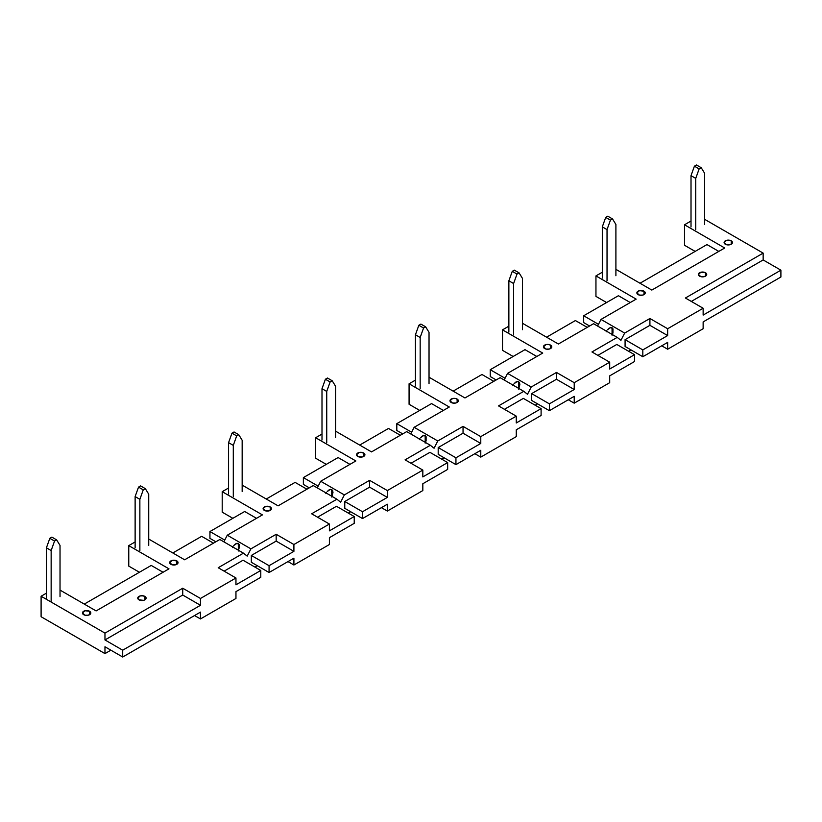 <?xml version="1.0" encoding="UTF-8"?>
<svg xmlns="http://www.w3.org/2000/svg" width="822" height="822" viewBox="0 0 822 822"><rect width="100%" height="100%" fill="white"/><g stroke="black" fill="none" stroke-linecap="round" stroke-linejoin="round"><path stroke-width="1.23" d="M695.741 229.646L695.741 178.384L699.142 168.911L701.217 167.719L704.618 173.267L704.618 224.529L704.618 173.267L701.217 167.719L696.481 164.986L694.415 166.178L691.014 175.651L691.014 226.913L691.014 175.651L695.741 178.384L691.014 175.651L694.415 166.178L699.142 168.911L694.415 166.178L696.481 164.986L701.217 167.719L699.142 168.911L695.741 178.384L695.741 229.646M610.438 220.121L605.711 217.388L602.31 226.862L607.037 229.595L610.438 220.121L612.513 218.929L607.777 216.196L605.711 217.388L610.438 220.121L612.513 218.929L615.904 224.478L615.904 275.74L615.904 224.478L612.513 218.929L607.777 216.196L605.711 217.388L602.31 226.862L602.31 278.134L602.31 226.862L607.037 229.595L610.438 220.121M607.037 280.857L607.037 229.595L607.037 280.857M423.566 328.009L418.84 325.276L415.439 334.76L420.165 337.482L423.566 328.009L425.632 326.817L420.905 324.084L418.84 325.276L423.566 328.009L425.632 326.817L429.033 332.365L429.033 383.627L429.033 332.365L425.632 326.817L420.905 324.084L418.84 325.276L415.439 334.76L415.439 386.021L415.439 334.76L420.165 337.482L423.566 328.009M420.165 388.755L420.165 337.482L420.165 388.755M517.007 274.065L512.27 271.332L508.869 280.805L513.606 283.539L517.007 274.065L519.072 272.873L514.346 270.14L512.27 271.332L517.007 274.065L519.072 272.873L522.473 278.422L522.473 329.684L522.473 278.422L519.072 272.873L514.346 270.14L512.27 271.332L508.869 280.805L508.869 332.078L508.869 280.805L513.606 283.539L517.007 274.065M513.606 334.811L513.606 283.539L513.606 334.811M330.125 381.953L325.399 379.23L321.998 388.703L326.735 391.426L330.125 381.953L332.201 380.761L327.475 378.028L325.399 379.23L330.125 381.953L332.201 380.761L335.602 386.309L335.602 437.571L335.602 386.309L332.201 380.761L327.475 378.028L325.399 379.23L321.998 388.703L321.998 439.965L321.998 388.703L326.735 391.426L330.125 381.953M326.735 442.698L326.735 391.426L326.735 442.698M236.695 435.896L231.968 433.173L228.567 442.647L233.294 445.38L236.695 435.896L238.76 434.704L234.034 431.971L231.968 433.173L236.695 435.896L238.76 434.704L242.161 440.253L242.161 491.515L242.161 440.253L238.76 434.704L234.034 431.971L231.968 433.173L228.567 442.647L228.567 493.909L228.567 442.647L233.294 445.38L236.695 435.896M233.294 496.642L233.294 445.38L233.294 496.642M143.254 489.85L138.528 487.117L135.127 496.591L139.863 499.324L143.254 489.85L145.33 488.648L140.593 485.915L138.528 487.117L143.254 489.85L145.33 488.648L148.731 494.197L148.731 545.459L148.731 494.197L145.33 488.648L140.593 485.915L138.528 487.117L135.127 496.591L135.127 547.853L135.127 496.591L139.863 499.324L143.254 489.85M139.863 550.586L139.863 499.324L139.863 550.586M60.027 545.418L56.626 539.869L51.889 537.136L56.626 539.869L54.55 541.061L49.823 538.328L51.889 537.136L49.823 538.328L54.55 541.061L51.149 550.534L46.422 547.801L49.823 538.328L46.422 547.801L51.149 550.534L54.55 541.061L56.626 539.869L60.027 545.418L60.027 596.68L60.027 545.418M46.422 599.063L46.422 547.801L46.422 599.063M51.149 601.796L51.149 550.534L51.149 601.796M612.061 327.742L612.061 334.4L612.061 327.742L610.705 327.526L612.976 328.841L612.061 327.742M609.112 328.225L610.705 327.526L607.509 329.735L609.112 328.225M606.78 330.721L606.153 331.811L606.78 330.721M550.565 345.127L550.565 348.538L551.788 346.833L551.47 345.908L549.209 344.603L546.003 344.603L543.424 346.833A4.182 2.415 180 0 1 546.003 344.603A4.182 2.415 180 0 1 550.565 345.127A4.182 2.415 180 0 1 551.788 346.833A4.182 2.415 180 0 1 549.209 349.062A4.182 2.415 180 0 1 544.647 348.538A4.182 2.415 180 0 1 543.424 346.833L546.003 349.062L549.209 349.062L550.565 348.538L550.565 345.127M518.631 381.685L518.631 388.344L518.631 381.685L517.274 381.47L519.535 382.785L518.631 381.685M515.671 382.168L517.274 381.47L514.069 383.679L515.671 382.168M513.349 384.665L512.712 385.754L513.349 384.665M457.124 399.071L457.124 402.482L458.347 400.776L458.029 399.852L455.768 398.547L452.573 398.547L449.983 400.776A4.182 2.415 180 0 1 452.573 398.547A4.182 2.415 180 0 1 457.124 399.071A4.182 2.415 180 0 1 458.347 400.776A4.182 2.415 180 0 1 455.768 403.006A4.182 2.415 180 0 1 451.216 402.482A4.182 2.415 180 0 1 449.983 400.776L452.573 403.006L455.768 403.006L457.124 402.482L457.124 399.071M425.19 435.629L425.19 442.287L425.19 435.629L423.833 435.424L426.104 436.729L425.19 435.629M422.241 436.122L423.833 435.424L420.638 437.623L422.241 436.122M419.908 438.609L419.282 439.698L419.908 438.609M363.694 453.014L363.694 456.436L364.917 454.72L362.338 452.49L359.132 452.49L356.553 454.72A4.182 2.415 180 0 1 359.132 452.49A4.182 2.415 180 0 1 363.694 453.014A4.182 2.415 180 0 1 364.917 454.72A4.182 2.415 180 0 1 362.338 456.95A4.182 2.415 180 0 1 357.776 456.436A4.182 2.415 180 0 1 356.553 454.72L357.776 456.436L362.338 456.95L363.694 456.436L363.694 453.014M331.759 489.573L331.759 496.241L331.759 489.573L330.403 489.367L332.663 490.672L331.759 489.573M328.8 490.066L330.403 489.367L327.197 491.566L328.8 490.066M326.478 492.553L325.841 493.642L326.478 492.553M238.318 543.527L238.318 550.185L238.318 543.527L236.962 543.311L239.223 544.616L238.318 543.527M235.359 544.01L236.962 543.311L233.767 545.51L235.359 544.01M233.037 546.496L232.41 547.596L233.037 546.496M144.888 596.412L144.888 599.834L146.111 598.118L143.531 595.888L140.326 595.888L137.747 598.118A4.182 2.415 180 0 1 140.326 595.888A4.182 2.415 180 0 1 144.888 596.412A4.182 2.415 180 0 1 146.111 598.118A4.182 2.415 180 0 1 143.531 600.348A4.182 2.415 180 0 1 138.969 599.834A4.182 2.415 180 0 1 137.747 598.118L138.969 599.834L143.531 600.348L144.888 599.834L144.888 596.412M176.822 560.902L176.822 564.324L176.822 560.902A4.182 2.415 180 0 1 178.045 562.618A4.182 2.415 180 0 1 175.466 564.848A4.182 2.415 180 0 1 170.904 564.324A4.182 2.415 180 0 1 169.681 562.618A4.182 2.415 180 0 1 172.26 560.388A4.182 2.415 180 0 1 176.822 560.902L172.26 560.388L169.681 562.618L172.26 564.848L175.466 564.848L178.045 562.618L176.822 560.902M89.588 611.27L89.588 614.681L89.588 611.27A4.182 2.415 180 0 1 90.821 612.976A4.182 2.415 180 0 1 88.231 615.205A4.182 2.415 180 0 1 83.68 614.681A4.182 2.415 180 0 1 82.457 612.976A4.182 2.415 180 0 1 85.036 610.746A4.182 2.415 180 0 1 89.588 611.27L85.036 610.746L82.457 612.976L85.036 615.205L88.231 615.205L90.502 613.9L90.502 612.051L89.588 611.27M270.253 506.958L270.253 510.38L270.253 506.958A4.182 2.415 180 0 1 271.476 508.674A4.182 2.415 180 0 1 268.897 510.904A4.182 2.415 180 0 1 264.345 510.38A4.182 2.415 180 0 1 263.112 508.674A4.182 2.415 180 0 1 265.701 506.434A4.182 2.415 180 0 1 270.253 506.958L265.701 506.434L263.112 508.674L265.701 510.904L268.897 510.904L271.476 508.674L270.253 506.958M643.996 291.183L643.996 294.595L643.996 291.183A4.182 2.415 180 0 1 645.219 292.889A4.182 2.415 180 0 1 642.64 295.119A4.182 2.415 180 0 1 638.088 294.595A4.182 2.415 180 0 1 636.865 292.889A4.182 2.415 180 0 1 639.444 290.659A4.182 2.415 180 0 1 643.996 291.183L639.444 290.659L636.865 292.889L639.444 295.119L642.64 295.119L644.9 293.814L645.219 292.889L643.996 291.183M705.502 272.75L705.502 276.161L705.502 272.75A4.182 2.415 180 0 1 706.725 274.456A4.182 2.415 180 0 1 704.146 276.685A4.182 2.415 180 0 1 699.584 276.161A4.182 2.415 180 0 1 698.361 274.456A4.182 2.415 180 0 1 700.94 272.226A4.182 2.415 180 0 1 705.502 272.75L700.94 272.226L698.361 274.456L700.94 276.685L704.146 276.685L706.406 275.38L706.725 274.456L705.502 272.75M731.22 240.825L731.22 244.237L731.22 240.825A4.182 2.415 180 0 1 732.453 242.531A4.182 2.415 180 0 1 729.864 244.761A4.182 2.415 180 0 1 725.312 244.237A4.182 2.415 180 0 1 724.09 242.531A4.182 2.415 180 0 1 726.669 240.301A4.182 2.415 180 0 1 731.22 240.825L726.669 240.301L724.09 242.531L726.669 244.761L729.864 244.761L732.135 243.456L732.135 241.606L731.22 240.825M780.9 277.014L703.139 321.916L780.9 277.014L780.9 270.181L703.139 315.083L703.139 308.25L685.394 298.016L763.155 253.114L763.155 259.947L780.9 270.181L780.9 277.014M691.312 301.427L763.155 259.947L691.312 301.427M640.009 283.241L706.982 244.576L718.808 251.409L706.982 244.576L640.009 283.241M724.716 247.997L651.836 290.074L724.716 247.997L684.51 224.776L684.51 245.264L695.155 251.409L684.51 245.264L684.51 224.776L691.014 221.026L684.51 224.776L724.716 247.997M618.421 295.704L630.248 302.537L618.421 295.704L583.682 315.761L618.421 295.704M598.498 324.32L583.682 315.761L598.498 324.32M583.682 322.594L583.682 315.761L583.682 322.594L589.59 326.005L583.682 322.594M595.95 296.393L606.595 302.537L595.95 296.393L595.95 275.904L595.95 296.393M636.166 299.126L595.95 275.904L602.31 272.236L595.95 275.904L636.166 299.126L601.005 319.419L636.166 299.126M615.904 269.328L651.836 290.074L615.904 269.328M704.618 219.31L763.155 253.114L763.155 259.947L780.9 270.181L703.139 315.083L703.139 308.25L667.649 328.738L667.649 335.571L642.814 349.905L642.814 356.738L667.649 342.394L667.649 349.227L703.139 328.738L703.139 321.916L703.139 328.738L667.649 349.227L661.741 345.815L667.649 349.227L667.649 342.394L642.814 356.738L625.08 346.494L625.08 339.661L642.814 349.905L642.814 356.738L625.08 346.494L625.08 339.661L649.914 325.327L667.649 335.571L642.814 349.905L625.08 339.661L649.914 325.327L649.914 318.494L667.649 328.738L667.649 335.571L649.914 325.327L649.914 318.494L624.658 333.074L601.005 319.419L597.604 326.057L601.005 319.419L624.658 333.074L649.914 318.494L667.649 328.738L703.139 308.25L685.394 298.016L763.155 253.114L704.618 219.31M546.568 337.195L575.4 320.549L587.227 327.372L575.4 320.549L546.568 337.195M593.556 323.714L558.395 344.017L593.556 323.714L617.209 337.38L591.963 351.96L609.698 362.194L591.963 351.96L617.209 337.38L620.939 340.349L624.658 333.074L620.939 340.349L617.209 337.38L593.556 323.714M522.473 323.272L558.395 344.017L522.473 323.272M502.509 350.336L502.509 329.848L508.869 326.18L502.509 329.848L502.509 350.336L513.154 356.481L502.509 350.336M524.991 349.648L536.817 356.481L524.991 349.648L490.241 369.715L524.991 349.648M505.057 378.264L490.241 369.715L505.057 378.264M490.241 376.538L490.241 369.715L490.241 376.538L496.159 379.949L490.241 376.538M542.726 353.07L502.509 329.848L542.726 353.07L507.564 373.363L531.218 387.018L556.473 372.438L574.218 382.682L574.218 389.515L556.473 379.271L556.473 372.438L556.473 379.271L574.218 389.515L549.384 403.849L531.639 393.615L556.473 379.271L531.639 393.615L549.384 403.849L549.384 410.681L531.639 400.437L531.639 393.615L531.639 400.437L549.384 410.681L574.218 396.338L549.384 410.681L549.384 403.849L574.218 389.515L574.218 382.682L556.473 372.438L531.218 387.018L527.498 394.293L531.218 387.018L507.564 373.363L504.174 380L507.564 373.363L542.726 353.07M609.698 369.027L609.698 362.194L574.218 382.682L609.698 362.194L609.698 369.027L634.533 354.683L616.798 344.449L634.533 354.683L609.698 369.027M597.871 355.371L616.798 344.449L597.871 355.371M634.533 361.516L634.533 354.683L634.533 361.516L609.698 375.86L634.533 361.516M609.698 382.682L609.698 375.86L609.698 382.682L574.218 403.17L609.698 382.682M574.218 396.338L574.218 403.17L568.3 399.759L574.218 403.17L574.218 396.338M453.138 391.138L481.959 374.493L493.796 381.316L481.959 374.493L453.138 391.138M429.033 377.226L464.964 397.961L500.125 377.668L523.778 391.323L498.522 405.904L516.267 416.148L498.522 405.904L523.778 391.323L527.498 394.293L523.778 391.323L500.125 377.668L464.964 397.961L429.033 377.226M409.079 404.28L409.079 383.792L415.439 380.124L409.079 383.792L409.079 404.28L419.723 410.425L409.079 404.28M431.55 403.592L443.377 410.425L431.55 403.592L396.81 423.659L431.55 403.592M411.627 432.208L396.81 423.659L411.627 432.208M396.81 430.481L396.81 423.659L396.81 430.481L402.718 433.893L396.81 430.481M449.295 407.013L409.079 383.792L449.295 407.013L414.134 427.306L437.787 440.972L463.043 426.382L480.778 436.626L480.778 443.459L463.043 433.215L463.043 426.382L463.043 433.215L480.778 443.459L455.943 457.792L438.198 447.558L463.043 433.215L438.198 447.558L455.943 457.792L455.943 464.625L438.198 454.381L438.198 447.558L438.198 454.381L455.943 464.625L480.778 450.281L455.943 464.625L455.943 457.792L480.778 443.459L480.778 436.626L463.043 426.382L437.787 440.972L434.067 448.237L437.787 440.972L414.134 427.306L410.733 433.944L414.134 427.306L449.295 407.013M516.267 422.97L516.267 416.148L480.778 436.626L516.267 416.148L516.267 422.97L541.102 408.637L523.357 398.393L541.102 408.637L516.267 422.97M504.441 409.315L523.357 398.393L504.441 409.315M541.102 415.459L541.102 408.637L541.102 415.459L516.267 429.803L541.102 415.459M516.267 436.626L516.267 429.803L516.267 436.626L480.778 457.114L516.267 436.626M480.778 450.281L480.778 457.114L474.869 453.703L480.778 457.114L480.778 450.281M359.697 445.082L388.529 428.437L400.355 435.259L388.529 428.437L359.697 445.082M335.602 431.17L371.523 451.905L406.685 431.612L430.338 445.267L405.082 459.847L422.827 470.092L405.082 459.847L430.338 445.267L434.067 448.237L430.338 445.267L406.685 431.612L371.523 451.905L335.602 431.17M315.638 458.224L315.638 437.736L321.998 434.067L315.638 437.736L315.638 458.224L326.283 464.368L315.638 458.224M338.109 457.546L349.946 464.368L338.109 457.546L303.369 477.603L338.109 457.546M318.186 486.151L303.369 477.603L318.186 486.151M303.369 484.425L303.369 477.603L303.369 484.425L309.288 487.847L303.369 484.425M355.854 460.957L315.638 437.736L355.854 460.957L320.693 481.25L344.346 494.916L369.602 480.336L387.347 490.57L387.347 497.402L369.602 487.158L369.602 480.336L369.602 487.158L387.347 497.402L362.512 511.746L344.767 501.502L369.602 487.158L344.767 501.502L362.512 511.746L362.512 518.569L344.767 508.325L344.767 501.502L344.767 508.325L362.512 518.569L387.347 504.235L362.512 518.569L362.512 511.746L387.347 497.402L387.347 490.57L369.602 480.336L344.346 494.916L340.627 502.18L344.346 494.916L320.693 481.25L317.302 487.888L320.693 481.25L355.854 460.957M422.827 476.914L422.827 470.092L387.347 490.57L422.827 470.092L422.827 476.914L447.661 462.581L429.927 452.336L447.661 462.581L422.827 476.914M411 463.259L429.927 452.336L411 463.259M447.661 469.403L447.661 462.581L447.661 469.403L422.827 483.747L447.661 469.403M422.827 490.57L422.827 483.747L422.827 490.57L387.347 511.058L422.827 490.57M387.347 504.235L387.347 511.058L381.429 507.647L387.347 511.058L387.347 504.235M266.266 499.026L295.088 482.38L306.914 489.203L295.088 482.38L266.266 499.026M244.679 511.49L256.505 518.312L244.679 511.49L209.939 531.546L244.679 511.49M224.755 540.095L209.939 531.546L224.755 540.095M209.939 538.369L209.939 531.546L209.939 538.369L215.847 541.79L209.939 538.369M222.207 512.168L232.852 518.312L222.207 512.168L222.207 491.679L222.207 512.168M262.424 514.901L222.207 491.679L228.567 488.011L222.207 491.679L262.424 514.901L227.262 535.204L262.424 514.901M242.161 485.114L278.093 505.849L313.254 485.555L336.907 499.211L311.651 513.791L329.396 524.035L311.651 513.791L336.907 499.211L340.627 502.18L336.907 499.211L313.254 485.555L278.093 505.849L242.161 485.114M329.396 530.858L329.396 524.035L293.906 544.513L293.906 551.346L269.071 565.69L269.071 572.513L293.906 558.179L293.906 565.002L329.396 544.524L329.396 537.691L354.231 523.347L354.231 516.524L329.396 530.858L329.396 524.035L293.906 544.513L293.906 551.346L269.071 565.69L269.071 572.513L251.327 562.269L251.327 555.446L269.071 565.69L251.327 555.446L276.171 541.102L293.906 551.346L276.171 541.102L276.171 534.279L293.906 544.513L276.171 534.279L250.916 548.86L227.262 535.204L223.861 541.832L227.262 535.204L250.916 548.86L276.171 534.279L276.171 541.102L251.327 555.446L251.327 562.269L269.071 572.513L293.906 558.179L293.906 565.002L287.998 561.59L293.906 565.002L329.396 544.524L329.396 537.691L354.231 523.347L354.231 516.524L336.486 506.28L354.231 516.524L329.396 530.858M317.559 517.202L336.486 506.28L317.559 517.202M172.826 552.97L201.657 536.324L213.484 543.157L201.657 536.324L172.826 552.97M84.265 604.098L151.238 565.433L163.064 572.256L151.238 565.433L84.265 604.098M168.983 568.845L96.102 610.921L168.983 568.845L128.766 545.623L128.766 566.111L139.411 572.256L128.766 566.111L128.766 545.623L135.127 541.955L128.766 545.623L168.983 568.845M200.476 612.123L122.704 657.014L104.969 646.77L122.704 657.014L200.476 612.123L200.476 618.945L235.955 598.467L235.955 591.635L260.79 577.291L235.955 591.635L235.955 598.467L200.476 618.945L194.557 615.534L200.476 618.945L200.476 612.123M200.476 605.29L122.704 650.192L104.969 639.948L182.731 595.046L200.476 605.29L182.731 595.046L104.969 639.948L104.969 633.115L182.731 588.223L182.731 595.046L182.731 588.223L200.476 598.467L200.476 605.29L122.704 650.192L122.704 657.014L122.704 650.192L104.969 639.948L104.969 633.115L41.1 596.248L41.1 616.726L104.969 653.603L104.969 646.77L104.969 653.603L41.1 616.726L41.1 596.248L46.422 593.176L41.1 596.248L104.969 633.115L182.731 588.223L200.476 598.467L200.476 605.29M235.955 584.802L235.955 577.979L218.21 567.735L235.955 577.979L200.476 598.467L235.955 577.979L235.955 584.802L260.79 570.468L243.055 560.224L260.79 570.468L235.955 584.802M224.129 571.146L243.055 560.224L224.129 571.146M260.79 577.291L260.79 570.468L260.79 577.291M110.878 650.192L104.969 653.603L110.878 650.192M60.027 590.093L96.102 610.921L60.027 590.093M148.731 539.057L184.652 559.792L219.813 539.499L184.652 559.792L148.731 539.057M219.813 539.499L243.466 553.155L218.21 567.735L243.466 553.155L247.196 556.124L250.916 548.86L247.196 556.124L243.466 553.155L219.813 539.499M257.245 565.69L254.882 567.057L257.245 565.69M238.318 551.007L239.541 546.424L239.223 544.616L239.541 546.424L238.318 551.007M350.686 511.746L348.312 513.103L350.686 511.746M331.759 497.063L332.982 492.481L332.663 490.672L332.982 492.481L331.759 497.063M444.116 457.792L441.753 459.159L444.116 457.792M425.19 443.12L426.104 440.777L426.104 436.729L426.104 440.777L425.19 443.12M537.557 403.849L535.184 405.215L537.557 403.849M518.631 389.176L519.853 384.583L519.535 382.785L519.853 384.583L518.631 389.176M630.988 349.905L628.625 351.271L630.988 349.905M612.061 335.222L612.976 332.889L612.976 328.841L612.976 332.889L612.061 335.222"/></g></svg>
